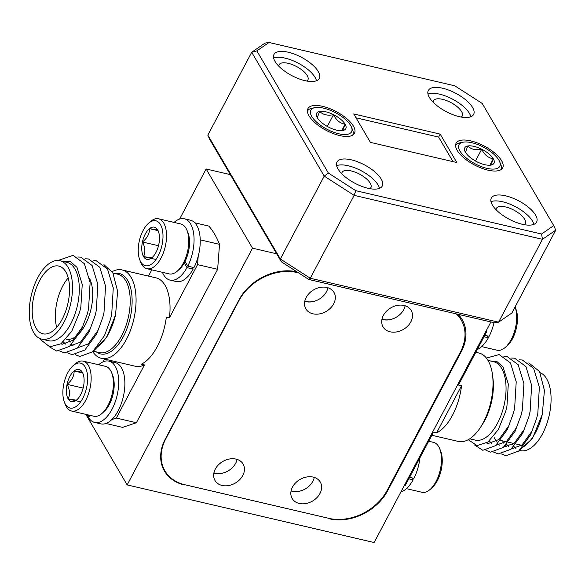 <?xml version="1.0" encoding="UTF-8"?>
<svg xmlns="http://www.w3.org/2000/svg" width="585" height="585" viewBox="0 0 585 585"><rect width="100%" height="100%" fill="white"/><g stroke="black" fill="none" stroke-linecap="round" stroke-linejoin="round"><path stroke-width="0.88" d="M304.807 301.158A16.285 12.475 149.7 0 0 317.699 299.973M381.983 319.161A16.285 12.475 149.7 0 0 394.875 317.984M213.927 472.797A16.285 12.475 149.7 0 0 226.819 471.612M291.103 490.8A16.285 12.475 149.7 0 0 303.995 489.623M276.683 253.81L252.501 248.164L127.157 484.914L374.122 542.529L490.91 321.947M127.157 484.914L85.856 414.37M230.322 174.63L206.139 168.985L179.639 219.039M252.501 248.164L206.139 168.985M184.129 484.563L329.223 518.42M184.355 484.958A45.754 35.049 -30.3 0 1 164.458 471.086A45.754 35.049 -30.3 0 1 165.358 438.962L238.994 299.878A45.754 35.049 -30.3 0 1 296.939 271.835M458.084 314.291A45.754 35.049 -30.3 0 1 462.165 319.607A45.754 35.049 -30.3 0 1 461.265 351.731L460.892 351.088M387.263 490.193L387.621 490.815L461.265 351.731M387.621 490.815A45.754 35.049 -30.3 0 1 329.45 518.807M215.317 469.068A16.285 12.475 149.7 0 0 214.995 480.504A16.285 12.475 149.7 0 0 228.684 485.543A16.285 12.475 149.7 0 0 242.79 475.481A16.285 12.475 149.7 0 0 243.104 464.044A16.285 12.475 149.7 0 0 229.422 459.013A16.285 12.475 149.7 0 0 215.317 469.068M237.079 459.4A16.285 12.475 -30.3 0 1 235.653 463.298A16.285 12.475 -30.3 0 1 213.891 472.972M292.493 487.078A16.285 12.475 149.7 0 0 292.171 498.508A16.285 12.475 149.7 0 0 305.86 503.546A16.285 12.475 149.7 0 0 319.966 493.484A16.285 12.475 149.7 0 0 320.287 482.047A16.285 12.475 149.7 0 0 306.598 477.016A16.285 12.475 149.7 0 0 292.493 487.078M314.255 477.404A16.285 12.475 -30.3 0 1 312.829 481.301A16.285 12.475 -30.3 0 1 291.067 490.976M383.365 315.439A16.285 12.475 149.7 0 0 383.051 326.869A16.285 12.475 149.7 0 0 396.732 331.907A16.285 12.475 149.7 0 0 410.846 321.845A16.285 12.475 149.7 0 0 411.16 310.408A16.285 12.475 149.7 0 0 397.478 305.377A16.285 12.475 149.7 0 0 383.365 315.439M405.134 305.765A16.285 12.475 -30.3 0 1 403.709 309.662A16.285 12.475 -30.3 0 1 381.947 319.337M306.189 297.429A16.285 12.475 149.7 0 0 305.875 308.865A16.285 12.475 149.7 0 0 319.556 313.904A16.285 12.475 149.7 0 0 333.669 303.842A16.285 12.475 149.7 0 0 333.984 292.405A16.285 12.475 149.7 0 0 320.302 287.374A16.285 12.475 149.7 0 0 306.189 297.429M327.951 287.761A16.285 12.475 -30.3 0 1 326.532 291.659A16.285 12.475 -30.3 0 1 304.77 301.333M298.555 272.873L297.165 272.551A45.754 35.049 149.7 0 0 238.994 300.544L165.818 438.743A45.754 35.049 149.7 0 0 164.926 470.859A45.754 35.049 149.7 0 0 184.823 484.731L328.989 518.368A45.754 35.049 149.7 0 0 387.16 490.376L460.336 352.177A45.754 35.049 149.7 0 0 461.229 320.053A45.754 35.049 149.7 0 0 456.256 313.867M501.608 160.714A26.354 10.647 27.9 0 0 477.521 142.996A26.354 10.647 27.9 0 0 456.095 143.201A26.354 10.647 27.9 0 0 457.156 150.345A26.354 10.647 27.9 0 0 481.25 168.063A26.354 10.647 27.9 0 0 502.676 167.866A26.354 10.647 27.9 0 0 501.608 160.714M353.435 126.148A26.354 10.647 27.9 0 0 329.34 108.43A26.354 10.647 27.9 0 0 307.915 108.634A26.354 10.647 27.9 0 0 308.975 115.779A26.354 10.647 27.9 0 0 333.07 133.497A26.354 10.647 27.9 0 0 354.495 133.292A26.354 10.647 27.9 0 0 353.435 126.148M524.233 224.669A16.285 6.581 27.9 0 0 525.235 223.594A16.285 6.581 27.9 0 0 524.577 219.178A16.285 6.581 27.9 0 0 509.689 208.231A16.285 6.581 27.9 0 0 496.446 208.355A16.285 6.581 27.9 0 0 496.117 209.781M369.881 188.662A16.285 6.581 27.9 0 0 370.883 187.588A16.285 6.581 27.9 0 0 370.225 183.171A16.285 6.581 27.9 0 0 355.329 172.217A16.285 6.581 27.9 0 0 342.093 172.341A16.285 6.581 27.9 0 0 341.764 173.774M461.229 117.066A16.285 6.581 27.9 0 0 462.23 115.991A16.285 6.581 27.9 0 0 461.572 111.574A16.285 6.581 27.9 0 0 446.684 100.62A16.285 6.581 27.9 0 0 433.441 100.744A16.285 6.581 27.9 0 0 433.112 102.178M306.876 81.052A16.285 6.581 27.9 0 0 307.878 79.984A16.285 6.581 27.9 0 0 307.22 75.56A16.285 6.581 27.9 0 0 292.332 64.613A16.285 6.581 27.9 0 0 279.089 64.738A16.285 6.581 27.9 0 0 278.76 66.163M535.582 215.097A25.623 10.347 27.9 0 0 512.16 197.869A25.623 10.347 27.9 0 0 491.327 198.066A25.623 10.347 27.9 0 0 492.365 205.013A25.623 10.347 27.9 0 0 515.787 222.242A25.623 10.347 27.9 0 0 536.62 222.044A25.623 10.347 27.9 0 0 535.582 215.097M533.834 224.362A25.623 10.347 27.9 0 0 532.452 221.013A25.623 10.347 27.9 0 0 512.833 205.408A25.623 10.347 27.9 0 0 490.983 201.671M472.578 107.494A25.623 10.347 27.9 0 0 449.156 90.265A25.623 10.347 27.9 0 0 428.322 90.463A25.623 10.347 27.9 0 0 429.361 97.41A25.623 10.347 27.9 0 0 452.783 114.631A25.623 10.347 27.9 0 0 473.616 114.441A25.623 10.347 27.9 0 0 472.578 107.494M470.83 116.751A25.623 10.347 27.9 0 0 469.448 113.41A25.623 10.347 27.9 0 0 449.828 97.805A25.623 10.347 27.9 0 0 427.979 94.061M318.225 71.48A25.623 10.347 27.9 0 0 294.803 54.259A25.623 10.347 27.9 0 0 273.97 54.449A25.623 10.347 27.9 0 0 275.008 61.396A25.623 10.347 27.9 0 0 298.43 78.624A25.623 10.347 27.9 0 0 319.256 78.427A25.623 10.347 27.9 0 0 318.225 71.48M316.478 80.745A25.623 10.347 27.9 0 0 315.088 77.403A25.623 10.347 27.9 0 0 295.476 61.798A25.623 10.347 27.9 0 0 273.619 58.054M381.23 179.09A25.623 10.347 27.9 0 0 357.808 161.862A25.623 10.347 27.9 0 0 336.975 162.06A25.623 10.347 27.9 0 0 338.013 169.006A25.623 10.347 27.9 0 0 361.435 186.235A25.623 10.347 27.9 0 0 382.261 186.037A25.623 10.347 27.9 0 0 381.23 179.09M379.482 188.348A25.623 10.347 27.9 0 0 378.093 185.006A25.623 10.347 27.9 0 0 358.481 169.401A25.623 10.347 27.9 0 0 336.624 165.665M541.564 234.022L553.739 225.62L482.208 103.45L454.779 85.812L269.027 42.471L256.852 50.88L328.382 173.043L355.804 190.688L541.564 234.022L542.463 239.309L555.75 230.139L511.875 312.997L498.588 322.167L542.463 239.309L354.152 195.375L310.277 278.241L498.588 322.167L494.552 322.803L308.8 279.469L281.378 261.824L209.847 139.654L207.836 135.135L280.347 258.987L324.222 176.122L251.704 52.277L207.836 135.135M370.4 142.374L353.757 113.951L440.191 134.119L456.834 162.542L370.4 142.374M440.191 134.119L438.626 137.08L453.017 161.65M356.009 117.804L438.626 137.08M256.852 50.88L251.704 52.277L264.99 43.107L269.027 42.471M281.378 261.824L280.347 258.987L310.277 278.241L308.8 279.469M355.804 190.688L354.152 195.375L324.222 176.122L328.382 173.043M555.75 230.139L553.739 225.62M431.862 435.262L458.326 441.434A45.389 22.691 -76.9 0 0 487.619 412.856A45.389 22.691 -76.9 0 0 488.073 360.536A45.389 22.691 -76.9 0 0 478.954 353.033L475.788 352.294M469.697 438.823L475.276 440.125A40.263 20.131 -76.9 0 0 501.257 414.78A40.263 20.131 -76.9 0 0 501.659 368.367A40.263 20.131 -76.9 0 0 493.572 361.705L487.992 360.404M468.227 439.701L477.089 445.609L487.905 442.077L498.252 429.719L505.769 411.233L506.946 406.173L508.306 384.074L503.144 367.234L497.272 361.808L490.084 360.894M506.61 444.183A40.263 20.131 -76.9 0 0 508.745 446.516M511.838 448.498A40.263 20.131 -76.9 0 0 513.177 448.966M522.288 447.518A40.263 20.131 -76.9 0 0 542.273 414.414L532.46 438.479L518.478 451.247M528.825 362.875L539.531 371.512L544.43 390.458L542.273 414.414M461.55 385.734L436.578 432.907A45.389 22.691 103.1 0 0 461.55 385.734L458.464 385.018L486.596 331.885L486.757 329.794M436.578 432.907L433.492 432.183L405.354 485.316L404.206 485.704M540.167 372.711A40.263 20.131 103.1 0 1 546.69 378.868A40.263 20.131 103.1 0 1 546.288 425.28A40.263 20.131 103.1 0 1 520.306 450.633L520.087 450.582M515.977 448.476A40.263 20.131 103.1 0 1 513.922 446.428M512.548 444.512A40.263 20.131 103.1 0 1 512.219 443.971M502.566 440.856L503.89 443.328M505.447 445.419L507.107 446.969M511.436 448.863L522.025 444.951L531.831 431.408L536.642 418.429L537.82 413.376L539.363 387.19L533.63 368.338L522.325 359.987L519.29 359.848M494.281 437.704L496.175 441.529M497.733 443.62L499.393 445.17M503.722 447.064L514.303 443.152L524.116 429.609L528.92 416.622L530.098 411.569L531.648 385.391L525.908 366.532L514.61 358.188L511.575 358.049M489.301 440.951L491.671 443.372M496 445.258L506.588 441.346L516.394 427.81L521.206 414.823L522.383 409.771L523.926 383.592L518.193 364.733L506.888 356.389L503.86 356.25M486.559 443.02L488.329 443.467L498.866 439.547L508.679 426.012L513.491 413.025L514.661 407.972L516.211 381.793L510.471 362.934L499.173 354.583L486.391 358.071M505.769 411.233L506.946 406.173M501.411 453.945L505.974 455.715L518.698 451.057L530.544 434.904L536.635 418.45L537.82 413.376M493.696 452.147L498.259 453.916L510.976 449.258L522.829 433.105L528.92 416.644L530.098 411.569M485.974 450.348L490.537 452.117L503.261 447.459L515.107 431.306L521.198 414.845L522.383 409.771M474.523 444.958L482.822 450.311L495.546 445.66L507.392 429.507L513.484 413.047L514.661 407.972M486.596 331.885L485.755 331.688M404.513 485.119L405.354 485.316M525.549 445.309A34.771 17.389 103.1 0 1 523.963 445.507M521.608 445.295A34.771 17.389 103.1 0 1 521.557 445.287L516.014 443.993M112.159 271.637A45.389 22.691 103.1 0 1 122.009 269.926A45.389 22.691 103.1 0 1 131.128 277.436A45.389 22.691 103.1 0 1 130.674 329.75A45.389 22.691 103.1 0 1 101.388 358.327A45.389 22.691 103.1 0 1 92.788 351.665M103.911 264.639L112.817 272.742L117.643 291.374L115.516 315.022A40.263 20.131 103.1 0 1 97.19 347.117M115.516 315.022L106.77 337.26L94.192 350.378M60.028 260.727L66.822 262.314A40.263 20.131 103.1 0 1 74.909 268.976A40.263 20.131 103.1 0 1 74.507 315.388A40.263 20.131 103.1 0 1 48.526 340.741L41.732 339.154A40.263 20.131 -76.9 0 0 67.714 313.801A40.263 20.131 -76.9 0 0 68.116 267.389A40.263 20.131 -76.9 0 0 60.028 260.727A40.263 20.131 -76.9 0 0 34.047 286.08A40.263 20.131 -76.9 0 0 33.645 332.492A40.263 20.131 -76.9 0 0 41.732 339.154M40.109 338.627L40.804 339.848L49.769 346.832L60.964 343.775L71.794 331.212L79.67 311.995L80.854 306.935L82.244 284.456L77.015 267.374L70.427 261.575L62.324 261.268M65.769 271.828A34.771 17.389 -76.9 0 0 58.785 266.08A34.771 17.389 -76.9 0 0 36.343 287.974A34.771 17.389 -76.9 0 0 35.999 328.053A34.771 17.389 -76.9 0 0 42.983 333.808A34.771 17.389 -76.9 0 0 65.418 311.915A34.771 17.389 -76.9 0 0 65.769 271.828M68.226 277.926A34.771 17.389 -76.9 0 0 56.694 327.351M101.388 358.327L135.34 366.254A45.389 22.691 -76.9 0 0 144.458 364.923L141.373 364.199A45.389 22.691 -76.9 0 0 166.345 317.033L169.438 317.757A45.389 22.691 -76.9 0 0 165.087 285.356A45.389 22.691 -76.9 0 0 155.968 277.853L122.009 269.926M105.907 423.481L122.616 427.386L136.393 422.736L217.635 269.305L219.521 244.355A114.389 57.191 -76.9 0 0 214.688 234.256A114.389 57.191 -76.9 0 0 208.823 226.081L194.871 222.827M80.854 306.935L79.677 311.988M58.076 260.471L73.081 255.345L84.379 263.696L90.119 282.555L88.569 308.734L87.392 313.787L82.587 326.774L72.774 340.309L62.237 344.229L60.796 343.892M77.761 257.012L80.796 257.151L92.101 265.495L97.834 284.354L96.291 310.533L95.114 315.586L90.302 328.573L80.496 342.108L69.907 346.027M65.579 344.134L63.334 341.881M85.483 258.811L88.51 258.95L99.816 267.301L105.556 286.153L104.006 312.332L102.828 317.392L98.017 330.371L88.211 343.914L77.629 347.826M73.293 345.932L71.641 344.382M70.076 342.291L68.584 339.424M93.198 260.61L96.232 260.749L107.53 269.1L113.271 287.952L111.72 314.138L110.543 319.213L104.452 335.666L92.605 351.819L79.882 356.477L75.319 354.707M88.569 308.734L87.384 313.809L81.3 330.269L69.447 346.422L56.73 351.073L49.235 346.715M96.291 310.533L95.106 315.608L89.015 332.068L77.169 348.221L64.445 352.879L59.882 351.11M104.006 312.332L102.821 317.414L96.737 333.867L84.883 350.02L72.16 354.678L67.597 352.909M111.72 314.138L110.543 319.213M151.8 269.831L148.48 276.105M169.438 317.757L197.569 264.625L198.198 256.34M144.458 364.923L116.327 418.056L111.757 419.599M104.547 359.066L103.084 361.837M219.521 244.355L200.238 239.857M116.327 418.056L136.393 422.736M217.635 269.305L197.569 264.625M66.134 339.205A34.771 17.389 -76.9 0 0 88.218 318.247A34.771 17.389 -76.9 0 0 89.563 278.416M487.239 335.848L488.365 337.772L484.014 336.763M493.981 322.664A31.48 15.736 103.1 0 1 489.148 336.295L484.797 335.278M488.365 337.772A31.48 15.736 103.1 0 1 477.25 349.53M88.898 415.079L88.028 416.71A31.48 15.736 103.1 0 1 87.07 414.655M89.037 416.951L88.028 416.71M98.711 364.755A31.48 15.736 103.1 0 1 108.949 361.128A31.48 15.736 103.1 0 1 117.124 395.358A31.48 15.736 103.1 0 1 94.646 422.436A31.48 15.736 103.1 0 1 88.627 417.727L89.9 415.321M108.949 361.128L115.121 362.568A31.48 15.736 103.1 0 1 123.303 396.798A31.48 15.736 103.1 0 1 100.817 423.876L94.646 422.436M184.253 262.957L186.988 267.63A31.48 15.736 103.1 0 1 170.016 280.098A31.48 15.736 103.1 0 1 162.44 272.317M192.041 267.148L193.167 269.071L186.988 267.63M174.081 222.41A31.48 15.736 103.1 0 1 184.319 218.783A31.48 15.736 103.1 0 1 187.778 266.153L185.035 261.48M184.319 218.783L190.491 220.223A31.48 15.736 103.1 0 1 193.949 267.594L187.778 266.153M193.167 269.071A31.48 15.736 103.1 0 1 176.187 281.539L170.016 280.098M488.044 336.039A25.623 12.811 103.1 0 1 487.685 336.616M512.577 338.569A23.064 11.532 103.1 0 1 507.297 345.625L505.381 347.322A25.623 12.811 -76.9 0 0 511.246 339.483A25.623 12.811 -76.9 0 0 515.049 307.001L515.853 308.953A23.064 11.532 103.1 0 1 512.577 338.569M481.623 346.612L497.104 350.225A25.623 12.811 -76.9 0 0 505.381 347.322M111.596 372.586L112.561 374.956A23.064 11.532 103.1 0 1 109.285 404.571A23.064 11.532 103.1 0 1 104.006 411.628L102.09 413.332A25.623 12.811 -76.9 0 0 107.962 405.493A25.623 12.811 -76.9 0 0 111.596 372.586A25.623 12.811 -76.9 0 0 105.461 366.327L83.231 361.142A25.623 12.811 103.1 0 1 85.732 400.301A25.623 12.811 103.1 0 1 71.589 411.043A25.623 12.811 103.1 0 1 65.454 404.783L64.489 402.414A23.064 11.532 -76.9 0 0 82.741 398.378A23.064 11.532 -76.9 0 0 86.595 370.437A23.064 11.532 -76.9 0 0 73.045 365.742A23.064 11.532 -76.9 0 0 67.758 372.799A23.064 11.532 -76.9 0 0 64.489 402.414M73.045 365.742L74.96 364.038A25.623 12.811 103.1 0 1 83.231 361.142M80.613 394.743A16.512 8.256 -76.9 0 0 83.428 386.846A16.512 8.256 -76.9 0 0 82.953 373.544A16.512 8.256 -76.9 0 0 82.317 372.243A16.512 8.256 -76.9 0 0 74.141 370.985A16.512 8.256 -76.9 0 0 67.07 384.33A16.512 8.256 -76.9 0 0 68.182 398.933A16.512 8.256 -76.9 0 0 76.357 400.191A16.512 8.256 -76.9 0 0 76.825 399.796A16.512 8.256 -76.9 0 0 80.613 394.743M71.589 411.043L93.819 416.228A25.623 12.811 -76.9 0 0 102.09 413.332M82.317 372.243L74.141 370.985C74.207 375.994 71.853 380.447 67.07 384.33C69.871 389.727 70.237 394.59 68.182 398.933L76.357 400.191M82.668 372.974L74.141 370.985M83.136 388.082L67.07 384.33M80.62 401.836L68.182 398.933M186.959 230.241L187.924 232.618A23.064 11.532 103.1 0 1 184.655 262.234A23.064 11.532 103.1 0 1 179.368 269.29L177.452 270.987A25.623 12.811 -76.9 0 0 183.324 263.148A25.623 12.811 -76.9 0 0 186.959 230.241A25.623 12.811 -76.9 0 0 180.823 223.982L158.601 218.797A25.623 12.811 103.1 0 1 161.094 257.963A25.623 12.811 103.1 0 1 146.952 268.705A25.623 12.811 103.1 0 1 140.817 262.446L139.852 260.069A23.064 11.532 -76.9 0 0 158.104 256.04A23.064 11.532 -76.9 0 0 161.957 228.091A23.064 11.532 -76.9 0 0 148.407 223.397A23.064 11.532 -76.9 0 0 143.128 230.453A23.064 11.532 -76.9 0 0 139.852 260.069M148.407 223.397L150.323 221.693A25.623 12.811 103.1 0 1 158.601 218.797M155.976 252.406A16.512 8.256 -76.9 0 0 158.791 244.501A16.512 8.256 -76.9 0 0 158.323 231.199A16.512 8.256 -76.9 0 0 157.679 229.898A16.512 8.256 -76.9 0 0 149.504 228.64A16.512 8.256 -76.9 0 0 142.44 241.993A16.512 8.256 -76.9 0 0 143.544 256.596A16.512 8.256 -76.9 0 0 151.727 257.853A16.512 8.256 -76.9 0 0 152.195 257.458A16.512 8.256 -76.9 0 0 155.976 252.406M146.952 268.705L169.182 273.89A25.623 12.811 -76.9 0 0 177.452 270.987M157.679 229.898L149.504 228.64C149.577 233.656 147.223 238.102 142.44 241.993C145.234 247.382 145.606 252.252 143.544 256.596L151.727 257.853M158.038 230.629L149.504 228.64M158.506 245.737L142.44 241.993M155.99 259.499L143.544 256.596M412.03 477.894L413.156 479.824L408.805 478.808M419.92 457.814A31.48 15.736 103.1 0 1 413.939 478.34L409.588 477.323M413.156 479.824A31.48 15.736 103.1 0 1 400.857 492.029M412.834 478.084A25.623 12.811 103.1 0 1 412.476 478.662M439.671 448.622L440.637 450.998A23.064 11.532 103.1 0 1 437.368 480.614A23.064 11.532 103.1 0 1 432.088 487.671L430.172 489.374A25.623 12.811 -76.9 0 0 436.037 481.528A25.623 12.811 -76.9 0 0 439.671 448.622A25.623 12.811 -76.9 0 0 433.543 442.362L428.695 441.236M406.414 488.658L421.895 492.27A25.623 12.811 -76.9 0 0 430.172 489.374M486.874 168.326A23.064 9.316 27.9 0 0 499.597 161.577A23.064 9.316 27.9 0 0 471.898 142.74A23.064 9.316 27.9 0 0 463.02 142.213A23.064 9.316 27.9 0 0 462.611 154.542A23.064 9.316 27.9 0 0 486.874 168.326M499.597 161.577L500.745 164.326A25.623 10.347 -152.1 0 1 500.928 169.591A25.623 10.347 -152.1 0 1 500.855 169.723L500.928 169.591M484.746 164.692A16.512 6.669 27.9 0 0 490.99 165.087A16.512 6.669 27.9 0 0 491.1 165.065A16.512 6.669 27.9 0 0 493.309 158.784A16.512 6.669 27.9 0 0 481.704 149.226A16.512 6.669 27.9 0 0 467.781 145.979A16.512 6.669 27.9 0 0 464.914 151.201A16.512 6.669 27.9 0 0 465.463 152.283A16.512 6.669 27.9 0 0 477.067 161.84A16.512 6.669 27.9 0 0 484.746 164.692M455.642 145.614L455.576 145.745A25.623 10.347 -152.1 0 1 455.642 145.614A25.623 10.347 -152.1 0 1 460.11 142.806L463.02 142.213M490.99 165.087L493.309 158.784C488.241 157.95 484.373 154.769 481.704 149.226C475.832 150.469 471.188 149.387 467.781 145.979L465.463 152.283M489.901 165.226L493.309 158.784M475.473 160.992L481.704 149.226M338.693 133.753A23.064 9.316 27.9 0 0 351.417 127.011A23.064 9.316 27.9 0 0 323.717 108.174A23.064 9.316 27.9 0 0 314.84 107.647A23.064 9.316 27.9 0 0 314.43 119.969A23.064 9.316 27.9 0 0 338.693 133.753M351.417 127.011L352.565 129.753A25.623 10.347 -152.1 0 1 352.755 135.025A25.623 10.347 -152.1 0 1 352.682 135.157L352.755 135.025M336.565 130.119A16.512 6.669 27.9 0 0 342.81 130.521A16.512 6.669 27.9 0 0 342.92 130.499A16.512 6.669 27.9 0 0 345.128 124.21A16.512 6.669 27.9 0 0 333.523 114.66A16.512 6.669 27.9 0 0 319.6 111.406A16.512 6.669 27.9 0 0 316.734 116.634A16.512 6.669 27.9 0 0 317.282 117.717A16.512 6.669 27.9 0 0 328.887 127.267A16.512 6.669 27.9 0 0 336.565 130.119M307.461 111.048L307.396 111.179A25.623 10.347 -152.1 0 1 307.461 111.048A25.623 10.347 -152.1 0 1 311.929 108.24L314.84 107.647M342.81 130.521L345.128 124.21C340.06 123.384 336.192 120.196 333.523 114.66C327.651 115.896 323.008 114.814 319.6 111.406L317.282 117.717M341.72 130.652L345.128 124.21M327.293 126.426L333.523 114.66M296.719 271.784L297.165 272.551M492.709 376.601A40.263 20.131 103.1 0 1 481.097 426.392M114.689 273.48A41.279 20.636 103.1 0 1 127.632 280.354A41.279 20.636 103.1 0 1 125.57 332.039A41.279 20.636 103.1 0 1 96.393 351.907M93.329 351.19L99.435 352.616A40.263 20.131 -76.9 0 0 125.417 327.264A40.263 20.131 -76.9 0 0 125.819 280.851A40.263 20.131 -76.9 0 0 117.731 274.189L113.007 273.093M461.229 320.053L457.821 314.233M164.926 470.859L162.257 466.296M500.584 440.395L506.171 441.697M508.299 442.194L513.886 443.496"/></g></svg>
